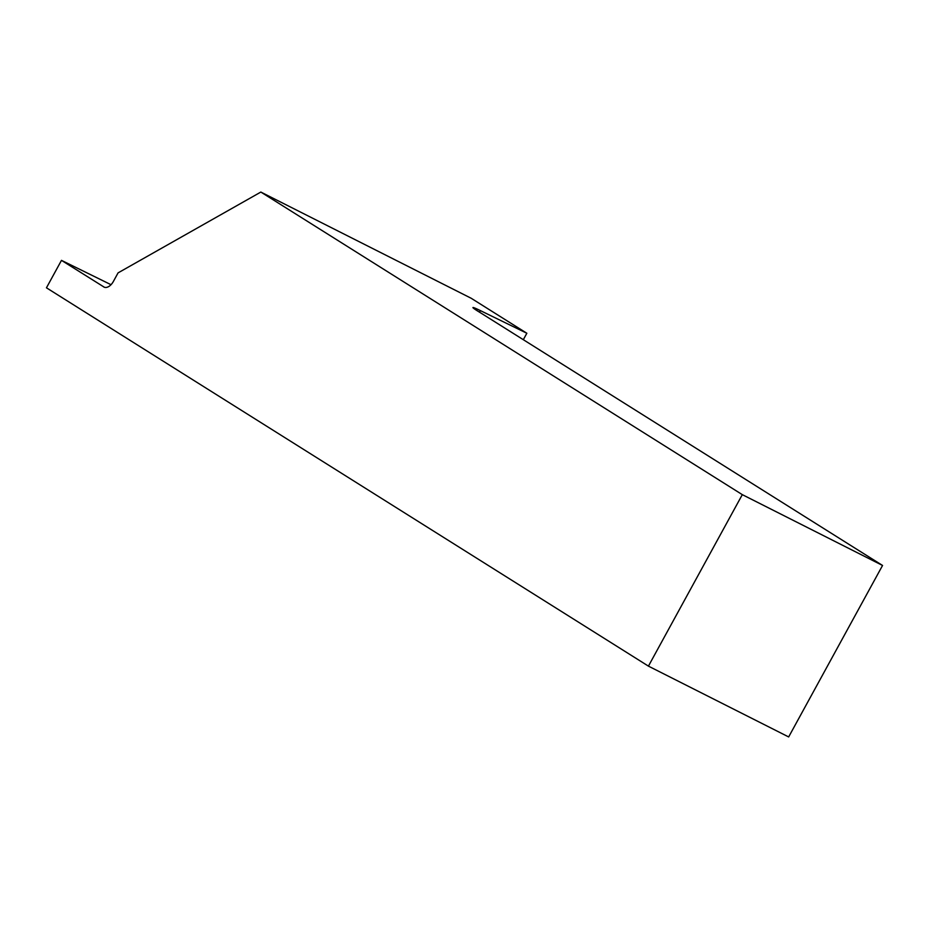 <?xml version="1.0" encoding="UTF-8"?>
<svg xmlns="http://www.w3.org/2000/svg" width="929" height="929" viewBox="0 0 929 929"><rect width="100%" height="100%" fill="white"/><g stroke="black" fill="none" stroke-linecap="round" stroke-linejoin="round"><path stroke-width="1.39" d="M648.43 666.128L788.663 736.941L882.55 565.459L742.306 494.646L648.43 666.128L46.45 287.804L61.477 260.364L104.303 287.212M742.306 494.646L260.84 192.059L118.064 272.882L113.373 281.464A9.789 5.829 116.8 0 1 104.002 287.084A9.789 5.829 116.8 0 1 103.723 286.922M882.55 565.459L480.548 312.818A29.356 1.312 -151.3 0 1 472.942 307.557A29.356 1.312 -151.3 0 1 480.398 310.611L526.848 333.256L471.212 298.279L260.84 192.059M111.015 284.692L61.477 260.364M526.848 333.256L523.317 339.7M480.398 310.611L479.538 312.202"/></g></svg>
